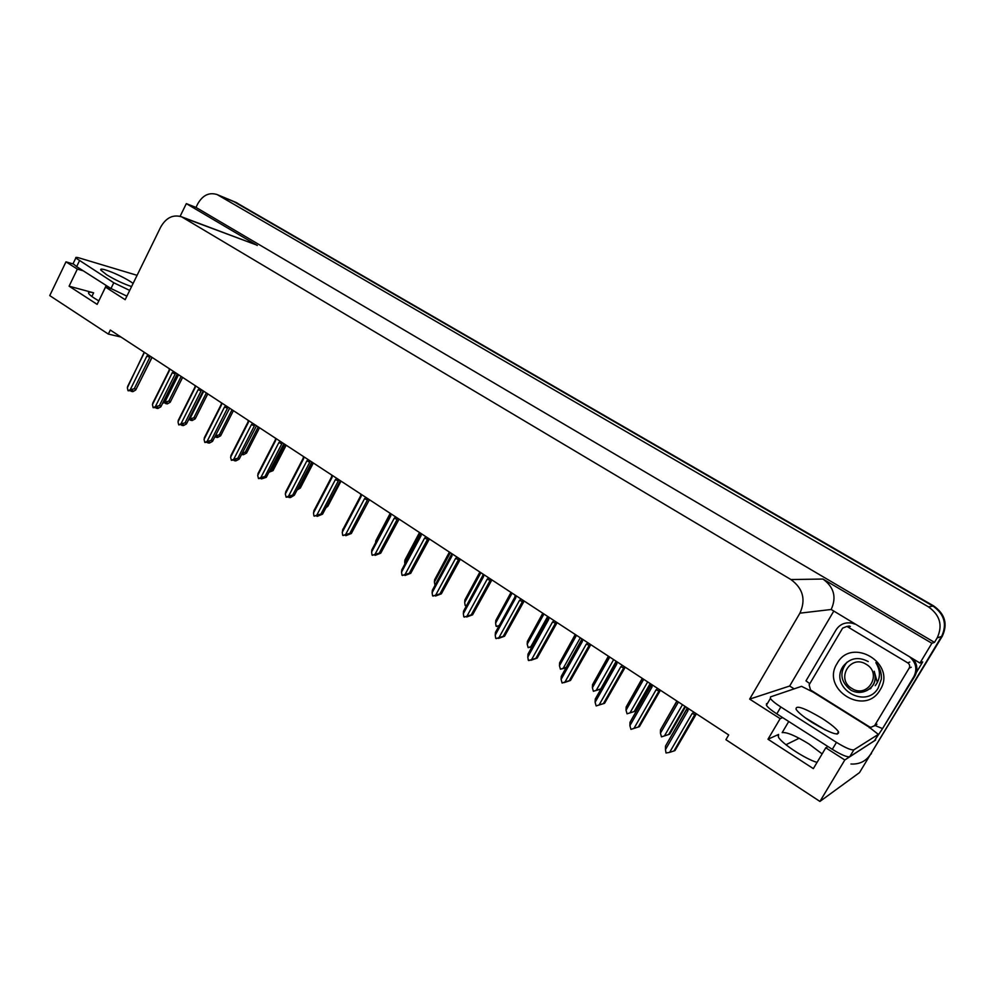 <?xml version="1.0" encoding="UTF-8"?>
<svg xmlns="http://www.w3.org/2000/svg" width="995" height="995" viewBox="0 0 995 995"><rect width="100%" height="100%" fill="white"/><g stroke="black" fill="none" stroke-linecap="round" stroke-linejoin="round"><path stroke-width="1.49" d="M101.788 294.794L106.216 285.49M788.736 721.499L782.169 732.618C786.709 731.972 795.627 735.753 808.935 743.961L822.131 753.899M817.057 762.394C805.477 759.135 781.212 743.153 778.401 737.021L778.587 734.434L767.991 739.235L780.155 718.626L749.645 699.112L799.905 613.169C806.037 599.662 803.052 588.455 790.95 579.55L181.662 216.848C173.093 214.248 166.103 217.656 160.705 227.059L125.159 299.694L105.52 287.132L111.316 288.749M785.963 744.733L799.134 738.24M83.232 270.802L77.336 269.098L65.981 261.834L49.75 295.602L108.331 334.071L110.308 330.054L728.688 734.944L725.915 739.683L819.93 801.435L859.518 772.593L941.606 636.439L870.513 754.359C865.973 761.25 859.444 764.471 850.949 764.011M233.166 201.226L933.036 606.104C944.392 614.213 947.252 624.325 941.606 636.439C947.252 624.325 944.392 614.213 933.036 606.104L233.166 201.226M794.147 688.851L789.657 686.028L833.574 611.44M875.239 725.579L882.54 728.601L875.127 739.695M799.905 613.169L831.173 609.487L919.965 663.056L922.713 661.899L916.47 672.272M183.354 217.694L254.844 244.36M257.295 245.479L186.326 203.627L180.107 216.313M831.173 609.487C836.758 597.261 834.009 587.112 822.952 579.04L931.88 643.268L934.479 642.372L195.99 207.42L197.806 203.714C202.818 195.119 209.249 192.072 217.134 194.572L928.434 606.838C940.039 615.134 942.949 625.494 937.178 637.894L934.479 642.372M919.965 663.056L931.88 643.268M819.93 801.435L844.805 759.981L875.65 740.019M65.981 261.834L73.269 263.974M186.326 203.627L195.99 207.42M108.331 334.071L120.98 337.044M749.645 699.112L789.657 686.028M844.805 759.981L825.775 747.805L827.964 746.561M782.642 717.606L780.155 718.626M98.828 300.888C92.995 297.555 89.587 295.042 88.605 293.351C88.033 291.97 89.699 291.796 93.617 292.828L69.103 286.187L97.137 304.358L105.52 287.132M69.103 286.187L77.336 269.098M767.991 739.235L813.338 768.625L825.775 747.805M235.753 202.308L933.758 605.992C945.076 614.064 947.912 624.139 942.29 636.215L868.834 757.145M182.583 377.366L170.182 402.278L167.284 403.895L165.767 403.622L167.309 402.9L165.792 402.627L162.695 403.074M178.54 374.729L164.896 402.067L162.72 403.087M170.543 401.458L168.802 401.147L181.152 376.433M165.332 402.838L165.705 403.485M164.896 402.067L168.802 401.147M166.103 402.689L165.767 403.622M165.891 402.652L165.493 403.448M131.601 390.388L131.253 391.346L132.808 390.6L128.044 390.761L127.36 387.776L144.213 352.242M152.073 357.404L135.706 390.028L132.857 391.644L131.253 391.346M130.818 390.5L131.203 391.209M130.979 391.172L131.39 390.338M148.205 354.867L146.887 356.061L149.797 357.342L149.772 355.887M146.887 356.061L130.233 389.717L134.225 388.784L149.797 357.342M136.066 389.12L134.225 388.784M130.233 389.717L128.044 390.761M143.79 353.921L143.939 352.802M128.305 385.09L127.36 387.776M207.756 393.858L195.169 418.895L192.172 420.537L190.679 420.288L192.259 419.567L190.766 419.318L188.453 419.927M203.764 391.234L189.896 418.783L188.764 419.305M207.781 393.871L195.542 418.149L193.826 417.838L206.363 392.938M189.896 418.783L193.826 417.838M191.028 419.355L190.679 420.288M190.804 419.318L190.406 420.101M233.415 410.649L220.629 435.822L217.532 437.477L216.077 437.265L217.669 436.531L214.771 436.967M221.002 435.101L219.323 434.84L232.046 409.766M215.38 435.798L219.323 434.84M216.4 436.345L216.077 437.265M216.164 436.332L215.791 437.079M259.546 427.763L246.573 453.073L243.377 454.752L241.934 454.553L243.564 453.832L242.133 453.645M246.947 452.389L245.305 452.165L258.227 426.905M242.419 452.812L245.305 452.165M242.27 453.658L241.934 454.553M156.65 407.241L156.302 408.199L157.882 407.452L153.143 407.664L152.446 404.642L169.312 370.774L169.548 368.834M177.446 374.008L160.829 406.831L157.869 408.472L156.302 408.199M155.867 407.39L156.252 408.049M156.028 408.012L156.426 407.204M173.615 371.496L172.272 372.715L175.195 373.983L175.195 372.528M172.272 372.715L155.369 406.619L159.387 405.661L175.195 373.983M161.19 405.972L159.387 405.661M155.369 406.619L153.143 407.664M169.138 370.152L169.312 370.774M169.1 370.513L169.262 369.394M169.212 369.443L169.212 368.784M153.417 401.843L152.446 404.642M182.172 424.43L181.824 425.375L183.441 424.629L181.886 424.38L178.714 424.89L178.005 421.83L195.132 387.702L195.368 385.749M203.291 390.935L186.426 423.957L183.378 425.611L181.824 425.375M181.538 425.176L181.936 424.392M203.055 391.122L186.811 423.173M199.51 388.46L198.154 389.679L201.077 390.948L201.089 389.493M198.154 389.679L180.99 423.833L185.02 422.863L201.077 390.948M186.799 423.149L185.02 422.863M180.99 423.833L178.714 424.89M194.945 387.03L195.132 387.702M194.896 387.403L195.082 386.309M179 418.92L178.005 421.83M208.179 441.942L207.843 442.874L209.485 442.128L204.796 442.439L204.062 439.355L221.462 404.953L221.698 402.975M229.646 408.186L212.507 441.407L209.36 443.086L207.843 442.874M207.557 442.675L207.93 441.929M225.915 405.749L224.534 406.967L227.457 408.236L227.494 406.781M224.534 406.967L207.097 441.394L211.164 440.399L227.457 408.236M212.905 440.648L211.164 440.399M207.097 441.394L204.796 442.439M221.238 404.231L221.462 404.953M221.188 404.629L221.412 403.547M205.069 436.32L204.062 439.355M234.696 459.802L234.372 460.71L236.039 459.976L234.546 459.789L231.375 460.337L230.616 457.215L248.302 422.552L248.526 420.549M256.499 425.773L239.111 459.205L235.852 460.896L234.372 460.71M234.074 460.511L234.422 459.839M252.842 423.372L251.436 424.604L254.359 425.86L254.421 424.417M251.436 424.604L233.725 459.292L237.805 458.272L254.359 425.86M239.509 458.496L237.805 458.272M233.725 459.292L231.375 460.337M248.053 421.78L248.302 422.552M231.599 454.118L230.616 457.215M812.43 722.668C830.626 733.402 839.307 736.424 838.486 731.735C836.074 728.303 830.539 723.813 821.895 718.266C804.01 707.719 795.403 704.746 796.1 709.36C798.376 712.681 803.823 717.109 812.43 722.668M805.179 717.731L825.303 729.92M836.459 742.369L780.839 706.997C775.354 703.44 771.871 700.592 770.391 698.44L770.503 696.886L801.56 686.339L813.213 692.184L868.933 727.022L878.336 734.372L853.884 749.82C851.272 750.354 845.476 747.867 836.459 742.369L832.305 749.322L776.796 713.863C771.312 710.306 767.841 707.433 766.399 705.256L766.511 703.664M878.336 734.372L874.53 740.69L849.73 756.735C847.106 757.307 841.297 754.832 832.305 749.322M852.615 622.82L846.708 622.895M809.806 683.677L805.975 680.879L836.123 629.785C840.004 624.039 845.451 621.875 852.479 623.293L854.717 624.064M909.778 656.974C916.096 662.745 917.452 669.299 913.858 676.625L882.54 728.601L914.865 676.152C917.95 670.332 917.465 664.66 913.398 659.125M869.754 726.972L869.269 727.731M133.131 283.388L130.693 281.759C119.45 274.483 98.194 266.138 100.93 270.167L106.577 274.719C115.146 279.918 123.479 283.861 131.589 286.56M129.698 290.416L113.778 282.779L75.807 258.003C75.421 257.183 76.491 257.145 79.04 257.892L137.086 275.329M126.9 296.149L110.98 288.525L76.652 266.61L73.07 263.675L73.381 263.041M880.152 689.833C865.028 717.072 820.34 689.112 837.118 663.478C851.596 636.29 897.142 663.578 880.152 689.833M868.237 661.563C858.324 656.389 849.966 657.956 843.188 666.24C828.487 687.408 865.588 709.995 878.125 688.13L881.371 679.125C881.719 672.981 879.879 667.483 875.861 662.633C880.824 670.916 880.612 678.602 875.227 685.692M842.628 628.131L846.745 626.477L847.777 626.912L907.726 662.857C909.666 664.287 910.151 666.028 909.181 668.105L874.58 725.654L870.911 727.32L869.344 726.748L810.502 689.958L809.134 684.821L842.628 628.131M874.58 725.654L876.956 724.248L874.406 725.915M851.832 688.44C835.477 679.137 850.402 653.951 866.21 664.299C882.789 673.578 867.565 698.987 851.832 688.44M877.366 682.595L874.219 671.264C876.831 680.58 873.846 687.246 865.264 691.239C860.476 693.067 855.737 692.744 851.048 690.269C840.377 681.873 839.059 672.483 847.068 662.11M870.127 688.565L870.774 688.453M870.289 688.428L870.936 688.329M869.63 688.95L870.264 688.814M866.545 690.717C874.356 686.587 876.918 680.107 874.219 671.264M286.187 445.213L273.016 470.647L268.936 472.252M273.401 470.026L271.784 469.827L284.906 444.367M269.993 470.187L271.784 469.827M313.338 462.986L300.353 487.998L296.995 490.087M300.353 487.998L298.774 487.824L312.094 462.178M298.114 487.948L298.774 487.824M341.024 481.12L327.828 506.306L325.925 507.724M327.828 506.306L326.708 506.219M261.735 478.01L261.411 478.906L263.115 478.172L258.476 478.583L257.705 475.423L275.665 440.486L275.901 438.472M283.898 443.708L266.237 477.351L261.411 478.906M280.304 441.357L278.861 442.588L281.796 443.832L281.883 442.389M278.861 442.588L260.877 477.55L264.968 476.505L281.796 443.832M266.648 476.692L264.968 476.505M260.877 477.55L258.476 478.583M275.391 439.653L275.665 440.486M258.65 472.264L257.705 475.423M289.296 496.592L288.985 497.463L290.727 496.716L286.125 497.201L285.329 493.993L303.587 458.782L303.823 456.755M311.833 462.003L294.309 495.249L290.416 497.587L288.985 497.463M308.301 459.69L306.846 460.921L309.781 462.178L309.88 460.722M306.846 460.921L288.562 496.157L292.679 495.1L309.781 462.178M294.309 495.249L292.679 495.1M288.562 496.157L286.125 497.201M303.127 458.16L303.587 458.782M286.224 490.771L285.329 493.993M317.393 515.597L317.119 516.38L318.885 515.646L313.898 515.895L313.512 512.935L332.056 477.451L332.293 475.399M340.34 480.66L322.542 514.179L317.119 516.38M336.87 478.396L335.39 479.64L338.325 480.871L338.462 479.428M335.39 479.64L316.808 515.149L320.937 514.067L338.325 480.871M322.542 514.179L320.937 514.067M316.808 515.149L314.32 516.181M331.559 476.754L332.056 477.451M331.671 476.518L331.733 475.212M314.358 509.651L313.512 512.935M390.338 513.408L375.812 540.745L390.227 513.333M390.363 513.594L390.214 515.273L391.01 513.843M375.812 540.745L375.575 542.822M419.641 532.586L404.915 560.073L419.517 532.512M404.915 564.003L404.679 562.312L420.363 533.059M404.915 560.073L404.679 562.312M449.541 552.163L434.604 579.799L449.404 552.076M435.026 585.309L434.38 582.15L450.325 552.673M434.604 579.799L434.38 582.15M480.05 572.137L464.901 599.923L479.888 572.038M466.717 605.333L465.125 605.457L464.69 602.41L480.896 572.697M464.901 599.923L464.69 602.41M465.585 605.756L466.518 605.719M346.049 534.974L345.825 535.683L347.616 534.962L342.666 535.26L342.268 532.275L361.11 496.505L361.359 494.428M369.419 499.701L351.334 533.494L345.825 535.683M366.023 497.488L364.506 498.731L367.441 499.963L367.615 498.52M364.506 498.731L345.626 534.526L349.78 533.407L367.441 499.963M351.334 533.494L349.78 533.407M345.626 534.526L343.088 535.559M360.563 495.709L361.11 496.505M360.663 495.522L360.75 494.204M343.064 528.905L342.268 532.275M375.289 554.762L372.018 555.023L371.608 552.001L390.774 515.945L390.699 514.44M399.094 519.141L380.724 553.195L375.103 555.384M395.774 516.965L394.231 518.208L397.167 519.44L397.366 517.997M394.231 518.208L375.028 554.302L379.207 553.158L397.167 519.44M380.724 553.195L379.207 553.158M375.028 554.302L372.453 555.322M390.164 515.062L371.844 549.849L390.214 515.273L390.774 515.945M371.844 549.849L371.608 552.001M405.139 574.948L401.98 575.197L401.545 572.125L421.047 535.783L421.283 533.668M429.392 538.967L410.711 573.319L405.002 575.496M426.146 536.852L424.579 538.108L427.514 539.327L427.738 537.885M424.579 538.108L405.052 574.488L409.256 573.319L427.514 539.327M410.711 573.319L409.256 573.319M405.052 574.488L402.428 575.508M420.661 533.258L421.047 535.783M420.437 535.061L401.781 569.849L420.387 534.812M401.781 569.849L401.545 572.125M435.611 595.557L432.564 595.794L432.128 592.684L451.954 556.043L452.19 553.904M460.324 559.227L441.332 593.853L435.512 596.03M457.165 557.163L455.561 558.419L458.496 559.625L458.745 558.195M455.561 558.419L435.698 595.085L439.914 593.891L458.496 559.625M441.332 593.853L439.914 593.891M435.698 595.085L433.024 596.104M451.531 553.469L451.954 556.043M451.295 555.272L432.352 590.271L451.245 554.974M432.352 590.271L432.128 592.684M466.717 616.601L463.794 616.825L463.347 613.679L483.52 576.739L483.757 574.575M491.903 579.898L472.6 614.823L466.667 616.987M488.831 577.896L487.202 579.152L490.137 580.359L490.423 578.928M487.202 579.152L466.991 616.129L471.232 614.91L490.137 580.359M472.6 614.823L471.232 614.91M466.991 616.129L464.267 617.136M482.786 575.894L463.558 611.129L482.762 575.533L483.52 576.739M482.762 575.533L483.048 574.103M463.558 611.129L463.347 613.679M498.731 625.992L496.07 626.166L495.622 623.081L512.102 593.132M511.181 592.522L495.821 620.457L511.02 592.423M498.943 625.594L496.542 626.477M515.646 595.719L514.962 596.95L515.758 597.871L516.007 595.682M495.821 620.457L495.622 623.081M531.877 646.713L528.146 647.621L527.201 644.175L543.966 613.99M542.971 613.343L527.387 641.414L542.797 613.231M547.698 616.427L530.895 646.65L528.146 647.621M531.653 647.136L530.298 647.359L531.827 646.825M527.387 641.414L527.201 644.175M530.895 646.65L532.437 646.153M565.745 667.931L560.421 669.225L559.451 665.73L576.515 635.295M575.421 634.586L559.613 662.819L575.259 634.474M580.309 637.795L563.22 668.254L560.421 669.225M559.613 662.819L559.451 665.73M563.22 668.254L566.068 667.359M600.619 689.162L593.381 691.276L592.398 687.744L609.748 657.061M608.579 656.29L592.522 684.672L608.405 656.178M613.641 659.61L596.241 690.319L593.381 691.276M600.744 688.95L616.166 661.265L615.83 663.08L616.776 664.088L617.024 661.824M592.522 684.672L592.398 687.744M596.241 690.319L600.433 689.025M650.842 683.975L635.233 711.238L627.061 713.813L626.042 710.231L643.715 679.299M642.434 678.466L626.154 706.997L642.272 678.354M647.683 681.898L629.984 712.868L627.061 713.813M635.233 711.238L634.188 711.537L650.195 683.553M626.154 706.997L626.042 710.231M629.984 712.868L634.188 711.537M677.035 701.127L660.506 729.808L676.874 701.015M682.483 704.684L664.449 735.902L661.476 736.847L660.431 733.215L678.416 702.022M685.555 706.699L669.672 734.186L668.677 734.534L684.983 706.326M660.506 729.808L660.431 733.215M664.449 735.902L668.677 734.534M498.395 638.131L495.697 638.305L495.236 635.121L515.758 597.871M524.166 601.03L504.54 636.24L498.495 638.392M521.193 599.077L519.527 600.346L522.45 601.54L522.773 600.109M519.527 600.346L498.955 637.621L503.221 636.365L522.45 601.54M504.54 636.24L503.221 636.365M498.955 637.621L496.182 638.628M495.435 632.422L514.962 596.963L495.435 632.422L495.236 635.121M514.925 596.602L515.236 595.184M530.944 660.046L528.295 660.245L527.81 657.023L548.693 619.462L548.942 617.248M557.125 622.609L537.163 658.118L530.994 660.257M554.24 620.718L552.548 621.987L555.471 623.168L555.819 621.751M552.548 621.987L531.616 659.573L535.895 658.292L555.471 623.168M537.163 658.118L535.895 658.292M531.616 659.573L528.78 660.58M547.835 618.48L527.984 654.163L547.772 618.131L548.693 619.462M547.772 618.131L548.121 616.713M527.984 654.163L527.81 657.023M564.103 682.471L566.267 681.898L562.088 683.005L561.093 679.398L582.361 641.539L582.61 639.3M590.806 644.661L570.496 680.468L564.215 682.595M588.02 642.845L586.291 644.113L589.214 645.282L589.6 643.877M586.291 644.113L564.986 682.01L569.289 680.692L589.214 645.282M570.496 680.468L569.289 680.692M564.986 682.01L562.088 683.005M581.416 640.469L561.255 676.389L581.354 640.133L582.361 641.539M581.354 640.133L581.739 638.715M561.255 676.389L561.093 679.398M625.233 667.197L604.562 703.316L596.142 705.928L595.122 702.271L616.776 664.088M622.559 665.456L620.793 666.725L623.703 667.881L624.139 666.476M620.793 666.725L599.102 704.945L603.418 703.589L623.703 667.881M604.562 703.316L603.418 703.589M599.102 704.945L596.142 705.928M615.743 662.931L595.246 699.087L615.83 663.08M615.669 662.62L616.092 661.215M595.246 699.087L595.122 702.271M660.419 690.244L639.387 726.673L630.954 729.372L629.897 725.654L651.949 687.159L652.21 684.858M657.869 688.565L656.066 689.846L658.964 690.99L659.436 689.597M656.066 689.846L633.964 728.39L638.305 727.009L658.964 690.99M639.387 726.673L638.305 727.009M633.964 728.39L630.954 729.372M650.842 685.903L629.997 722.308L650.755 685.605L651.949 687.159M650.755 685.605L651.215 684.212M629.997 722.308L629.897 725.654M696.413 713.813L674.996 750.553L673.988 750.939L695.542 713.241M693.975 712.209L692.134 713.502L695.032 714.634M692.134 713.502L669.623 752.369L673.988 750.939M669.623 752.369L666.016 752.979L665.468 749.571L687.931 710.741L688.179 708.415M686.712 709.398L665.531 746.039L686.625 709.124L687.931 710.741M686.625 709.124L687.135 707.731L686.811 709.547M665.531 746.039L665.468 749.571M778.587 734.434L777.903 735.604M937.178 637.894L942.29 636.215M928.434 606.838L933.758 605.992M218.328 195.182L237.395 203.092M790.95 579.55L822.952 579.04M93.617 292.828L91.851 296.473M871.446 753.725L870.513 754.359M913.858 676.625L914.865 676.152M780.839 706.997L776.796 713.863M849.73 756.735L853.884 749.82M110.98 288.525L113.778 282.779M79.401 260.914L76.652 266.61M847.777 626.912L850.364 626.427M909.181 668.105L911.246 667.235M907.726 662.857L909.803 662.036M217.134 194.572L236.213 202.495M181.662 216.848L255.703 244.683M182.62 377.403L170.555 401.52M151.75 357.653L136.104 389.232M143.753 353.859L127.571 386.57M177.073 374.294L161.215 406.035M169.063 370.438L152.67 403.348M194.858 387.329L178.229 420.437M221.151 404.555L204.298 437.862M248.004 422.191L248.228 420.35M247.954 422.104L230.865 455.623M837.044 734.148L838.486 731.735M852.479 623.293L853.2 623.168M766.399 705.256L770.391 698.44M73.07 263.675L75.807 258.003M846.745 626.477L849.344 626.004M275.341 440.101L275.565 438.26M275.292 440.014L257.954 473.732M303.214 458.359L303.45 456.518M303.164 458.272L285.577 492.202M331.658 476.991L331.907 475.137M331.596 476.891L313.761 511.032M360.663 495.995L360.924 494.142M360.613 495.896L342.504 530.248M390.276 515.385L390.55 513.532M420.499 535.173L420.773 533.332M451.357 555.384L451.63 553.543M482.861 576.018L483.147 574.177M515.037 597.087L515.335 595.246M547.909 618.604L548.22 616.776M581.503 640.606L581.814 638.765M650.917 686.053L651.24 684.237"/></g></svg>
